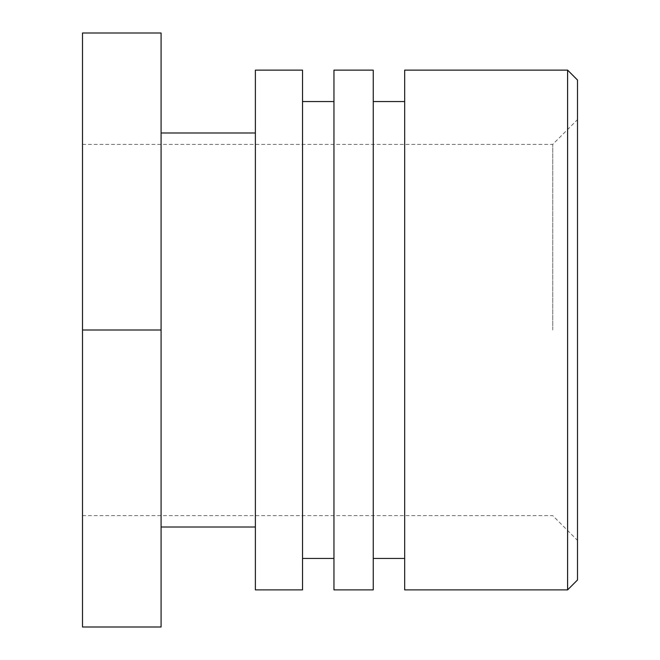 <?xml version="1.0" encoding="UTF-8"?>
<svg xmlns="http://www.w3.org/2000/svg" width="660" height="660" viewBox="0 0 660 660"><rect width="100%" height="100%" fill="white"/><g stroke="black" fill="none" stroke-linecap="round" stroke-linejoin="round"><path stroke-width="0.49" stroke-dasharray="3.3 2.47" d="M552.75 330L552.75 144.375L552.75 330M577.5 330L577.5 540.375L577.5 330M577.5 80.025L577.5 579.975M82.5 330L82.5 144.375L82.5 515.625L82.5 330L161.081 330L161.081 627L82.5 627L82.5 33L161.081 33L161.081 330M567.6 589.875L567.6 70.125M404.679 589.875L404.679 70.125M404.679 101.557L404.679 558.442L404.679 101.557M373.246 101.557L373.246 558.442L373.246 101.557M373.246 70.125L373.246 589.875M333.96 589.875L333.96 70.125M333.96 101.557L333.96 558.442L333.96 101.557M302.527 101.557L302.527 558.442L302.527 101.557M302.527 70.125L302.527 589.875M255.379 589.875L255.379 70.125M255.379 132.99L255.379 527.01L255.379 132.99M161.081 132.99L161.081 527.01L161.081 132.99M82.5 515.625L552.75 515.625L577.5 540.375M82.5 144.375L552.75 144.375L577.5 119.625"/><path stroke-width="0.99" d="M577.5 330L577.5 80.025L567.6 70.125L567.6 589.875L577.5 579.975L577.5 330M567.6 70.125L404.679 70.125L404.679 589.875L567.6 589.875M404.679 101.557L373.246 101.557M373.246 589.875L373.246 70.125L333.96 70.125L333.96 589.875L373.246 589.875M333.96 101.557L302.527 101.557M302.527 589.875L302.527 70.125L255.379 70.125L255.379 589.875L302.527 589.875M255.379 132.99L161.081 132.99M161.081 330L161.081 33L82.5 33L82.5 330L161.081 330L161.081 627L82.5 627L82.5 330M404.679 558.442L373.246 558.442M333.96 558.442L302.527 558.442M255.379 527.01L161.081 527.01"/></g></svg>

